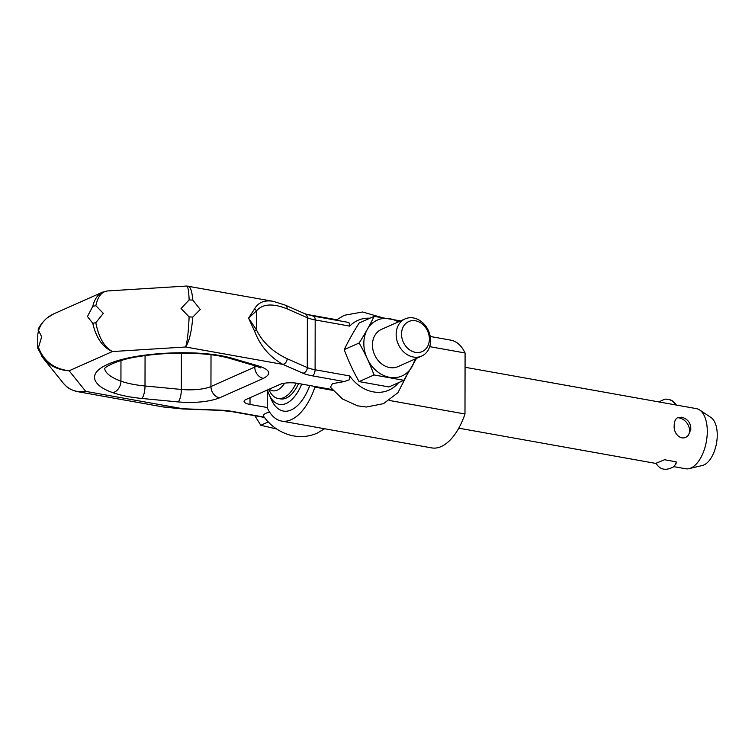 <?xml version="1.0" encoding="UTF-8"?>
<svg xmlns="http://www.w3.org/2000/svg" width="755" height="755" viewBox="0 0 755 755"><rect width="100%" height="100%" fill="white"/><g stroke="black" fill="none" stroke-linecap="round" stroke-linejoin="round"><path stroke-width="1.13" d="M264.165 417.109L232.314 411.418A30.54 8.588 -179.9 0 0 219.865 410.144L182.974 408.766A5.087 0.613 92.1 0 1 182.795 408.974A5.087 0.613 92.1 0 1 182.767 408.965M398.555 382.662A38.175 31.002 -114 0 1 354.548 381.69A38.175 31.002 -114 0 1 349.669 375.933L349.282 379.812L344.28 381.549L332.483 383.663L330.388 387.202L342.487 398.989L357.54 405.822L366.307 407.02L383.521 403.661L397.913 392.713L406.284 376.405M103.133 291.93L102.586 292.166C97.744 294.478 94.479 299.197 92.799 306.322L87.438 316.505L92.771 323.291C96.083 337.834 102.633 347.253 112.41 351.547C104.143 346.951 98.612 337.334 95.819 322.687L103.331 313.363L95.847 305.718C97.791 296.564 101.68 291.647 107.521 290.949L186.749 286.032C187.957 286.287 188.759 290.911 189.137 299.924L181.049 308.54L189.109 316.892C188.495 331.747 187.325 341.788 185.598 346.998L282.861 364.391A5.087 4.105 -66.3 0 0 285.89 362.409A5.087 4.105 -66.3 0 0 287.145 358.738C272.697 351.877 262.438 342.204 256.37 329.699L248.555 318.129L254.595 331.181C260.164 345.837 269.582 356.907 282.861 364.391L302.991 373.206A5.087 4.105 -66.3 0 0 306.02 371.233A5.087 4.105 -66.3 0 0 307.276 367.562L287.145 358.738M284.824 304.954A5.087 4.105 113.7 0 1 284.994 305.02A5.087 4.105 113.7 0 1 285.985 305.69A5.087 4.105 113.7 0 1 287.23 308.918L307.361 317.742A25.444 7.154 -179.9 0 0 315.184 319.931A5.087 2.605 -79.9 0 0 314.401 316.826A5.087 2.605 -79.9 0 0 313.372 316.128L346.781 322.102L349.386 323.083L349.754 326.113A38.175 31.002 -114 0 1 354.652 322.102A38.175 31.002 -114 0 1 369.912 318.214M273.404 301.358L272.97 301.273C264.373 299.933 258.267 302.425 254.643 308.767L248.555 318.129L256.398 310.956C262.504 303.784 272.781 303.104 287.23 308.918M38.496 347.404L37.863 348.442L37.75 346.62L37.769 334.654L38.524 330.435L41.685 336.834L38.496 347.404C43.677 361.116 53.888 368.912 69.13 370.771L85.721 391.373L182.974 408.766L162.165 406.785L77.331 391.609L85.721 391.373C76.604 392.713 69.196 390.071 63.514 383.446L43.111 358.096C49.755 365.958 58.437 370.176 69.13 370.771L112.41 351.547L185.598 346.998C189.156 341.873 191.553 331.898 192.789 317.081L200.245 309.493L192.818 300.103C192.053 291.496 190.505 286.834 188.155 286.107L187.967 286.088M107.521 290.949L102.586 292.166M41.374 355.728L43.101 358.096L37.863 348.442M53.813 313.835L46.574 318.327C41.383 323.499 38.552 327.453 38.09 330.19L38.524 330.435C41.148 322.876 46.244 317.345 53.813 313.835L102.614 292.147M92.799 306.322L95.847 305.718M189.137 299.924L192.818 300.103M192.789 317.081L189.109 316.892M95.819 322.687L92.771 323.291M186.74 286.032L272.97 301.273L285.003 305.029A5.087 4.105 113.7 0 1 285.003 305.029L305.124 313.844A5.087 4.105 -66.3 0 1 306.115 314.505A5.087 4.105 -66.3 0 1 307.361 317.742L307.276 367.562A25.444 7.154 0.1 0 0 315.099 369.752A5.087 2.605 -79.9 0 1 314.297 373.555A5.087 2.605 -79.9 0 1 312.381 375.839L344.28 381.549M254.643 308.767A5.087 3.879 35.5 0 1 256.398 310.956L256.37 329.699A5.087 1.812 -23.6 0 1 254.595 331.181M269.573 412.088L265.986 413.211C263.419 414.429 262.834 415.731 264.212 417.119M332.209 389.533L297.498 383.332A12.722 3.577 -179.9 0 0 279.954 384.418L246.026 399.489A12.722 3.577 -179.9 0 0 244.063 401.396A12.722 3.577 -179.9 0 0 250.009 404.435L267.44 407.549M415.429 352.349A16.459 13.364 66 0 0 429.378 339.052A16.459 13.364 66 0 0 415.486 320.771A16.459 13.364 66 0 0 401.537 334.069A16.459 13.364 66 0 0 415.429 352.349M413.344 357.021A20.357 16.534 66 0 0 421.639 356.086A20.357 16.534 66 0 0 430.067 335.607A20.357 16.534 66 0 0 413.41 317.949A20.357 16.534 66 0 0 405.105 318.884A20.357 16.534 66 0 0 396.686 339.363A20.357 16.534 66 0 0 413.344 357.021M398.3 321.904A30.54 24.802 66 0 0 389.722 318.714A30.54 24.802 66 0 0 363.834 343.402A30.54 24.802 66 0 0 389.618 377.321A30.54 24.802 66 0 0 414.825 359.116M400.575 320.894L374.131 316.336C370.044 324.81 365.061 333.701 359.154 342.987C365.024 353.236 369.978 363.901 374.027 374.961L403.859 380.303L416.467 358.389M403.859 380.303L388.929 386.938L359.097 381.596C353.227 371.347 348.272 360.682 344.223 349.622C348.31 341.137 353.293 332.257 359.191 322.97L374.131 316.336M405.105 318.884L381.407 329.416A20.357 16.534 66 0 0 372.979 349.895A20.357 16.534 66 0 0 389.637 367.553A20.357 16.534 66 0 0 397.942 366.619L421.639 356.086M429.68 346.649L465.089 352.981L464.986 413.985L389.335 400.461M332.917 390.373L314.939 387.155L314.939 386.447M301.689 384.078A38.684 19.781 100.1 0 1 269.233 394.846A38.684 19.781 100.1 0 1 267.468 389.967L267.44 408.257A54.709 27.982 100.1 0 0 281.615 421.064A54.709 27.982 100.1 0 0 314.939 387.155M673.705 466.618L685.634 468.751A30.54 15.619 -79.9 0 0 689.098 468.638L702.358 465.495A24.981 12.778 -79.9 0 0 717.25 435.078A24.981 12.778 -79.9 0 0 710.946 417.477L699.592 409.937A30.54 15.619 -79.9 0 0 696.384 408.634L465.071 367.27M689.098 468.638A30.54 15.619 -79.9 0 0 707.293 431.454A30.54 15.619 -79.9 0 0 699.592 409.937M688.428 435.116L690.825 429.444C690.882 423.064 687.852 418.978 681.737 417.204L677.462 417.732A11.448 9.249 52.5 0 1 687.078 423.215A11.448 9.249 52.5 0 1 688.966 433.955A11.448 9.249 -127.5 0 1 688.428 435.116C682.388 442.411 673.186 434.257 674.215 425.537C674.196 421.818 675.272 419.214 677.462 417.732M673.196 467.034C665.589 470.969 659.879 469.714 656.067 463.268L664.523 459.729L676.197 461.871L676.055 463.815L673.196 467.034A11.448 9.249 -127.5 0 0 675.753 463.495A11.448 9.249 52.5 0 0 676.197 461.871M464.986 413.985A54.709 27.982 100.1 0 1 431.662 447.894L281.615 421.064M430.237 336.475L450.924 340.175A54.709 27.982 100.1 0 1 465.089 352.981M309.795 385.522A44.536 22.773 100.1 0 1 271.602 400.056L269.233 394.846M298.593 383.521A33.078 16.921 100.1 0 1 280.473 398.885L277.991 398.442A33.078 16.921 100.1 0 1 270.243 392.241L268.62 389.457M296.102 383.115A33.078 16.921 100.1 0 1 277.991 398.442M284.635 383.191A26.463 13.533 100.1 0 1 269.28 389.165M254.869 415.741L260.796 425.263L276.641 428.982M268.261 421.941L260.796 425.263M374.027 374.961L359.097 381.596M359.154 342.987L344.223 349.622M112.872 392.638C120.479 395.375 130.105 397.309 141.761 398.451L178.095 401.934C195.271 403.217 209.088 401.849 219.554 397.847L263.372 378.368C271.791 373.989 270.271 369.884 258.833 366.052L232.181 358.276C223.555 355.784 213.231 354.161 201.217 353.378C175.519 351.349 130.596 353.935 107.993 364.24C84.541 374.395 95.385 386.956 112.872 392.638A10.183 7.72 -70 0 0 120.932 381.133L120.97 360.569M141.761 398.451A10.183 3.095 -84.5 0 0 145.007 385.975A50.896 14.307 0.1 0 1 120.932 381.133A77.982 21.923 0.1 0 1 104.652 368.44M219.865 410.144A5.087 0.613 92.1 0 1 219.686 410.342L182.795 408.974L163.316 406.983M264.41 417.44L231.426 411.541A5.087 2.605 -79.9 0 0 232.314 411.418M349.669 375.933L315.099 369.752L315.184 319.931L349.754 326.113M302.991 373.206A30.54 8.588 -179.9 0 0 312.381 375.839M250.018 397.725L250.009 404.435M258.833 366.052A10.183 7.012 106.3 0 1 256.002 366.062L229.35 358.276A10.183 7.012 -73.7 0 0 232.181 358.276M219.554 397.847A10.183 8.267 -114 0 1 210.956 386.532A25.444 7.154 0.1 0 1 181.351 389.457L145.007 385.975L145.064 355.586M178.095 401.934A10.183 3.095 -84.5 0 0 181.351 389.457L181.408 353.198M201.217 353.378A10.183 2.057 93.6 0 1 200.594 353.774C178.086 352.472 157.097 353.453 137.646 356.738C120.64 359.182 106.096 365.788 104.379 368.789M263.372 378.368A10.183 8.267 -114 0 1 254.784 367.062L210.956 386.532L211.013 354.718M256.445 366.194A25.444 7.154 0.1 0 1 254.784 367.062L254.784 365.703M658.813 401.915L664.702 399.235A11.448 10.806 82 0 1 675.612 404.916M77.482 391.628C70.196 390.09 66.431 386.551 66.176 386.23L63.514 383.446M313.372 316.128L305.124 313.844M231.426 411.541L219.686 410.342M380.916 317.279L362.674 311.985L344.252 315.288L336.088 320.186M324.612 428.755L317.024 433.21C308.672 436.805 300.009 437.532 291.043 435.371C280.03 432.464 270.979 426.254 263.891 416.751M229.35 358.276C221.602 356.03 212.023 354.529 200.594 353.774M256.002 366.062L260.503 367.893M656.189 463.485L458.766 428.179M664.702 399.235C669.902 398.782 673.809 400.792 676.442 405.265M336.664 319.743L306.313 314.316"/></g></svg>
